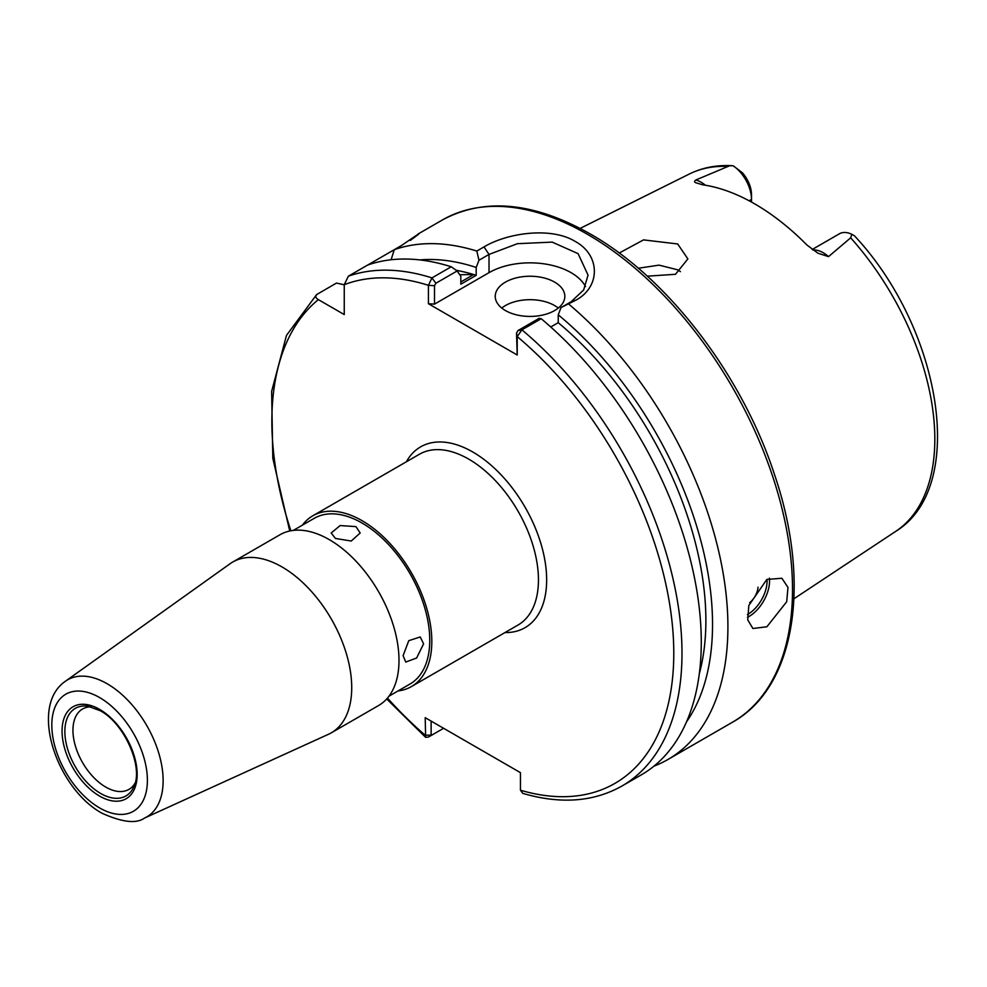 <?xml version="1.0" encoding="UTF-8"?>
<svg xmlns="http://www.w3.org/2000/svg" width="987" height="987" viewBox="0 0 987 987"><rect width="100%" height="100%" fill="white"/><g stroke="black" fill="none" stroke-linecap="round" stroke-linejoin="round"><path stroke-width="1.48" d="M335.432 538.446L351.224 541.036L360.181 532.98L355.937 526.614L340.145 525.565L331.188 532.98L335.432 538.446M302.367 525.17A98.601 56.925 60 0 1 312.793 515.806A98.601 56.925 60 0 1 362.093 520.692A98.601 56.925 60 0 1 426.507 607.585A98.601 56.925 60 0 1 411.394 686.594A98.601 56.925 60 0 1 398.069 690.937M403.103 655.664L405.719 662.067L416.613 658.021L423.608 643.82L420.215 636.96L408.766 640.686L403.103 655.664M293.299 530.414L314.236 518.323A95.702 55.26 60 0 1 362.093 523.061A95.702 55.26 60 0 1 424.607 607.387A95.702 55.26 60 0 1 409.938 684.077L389.001 696.168M135.083 783.11A46.401 26.785 60 0 1 128.964 789.378A46.401 26.785 60 0 1 105.757 787.071A46.401 26.785 60 0 1 75.444 746.184A46.401 26.785 60 0 1 82.563 709.011A46.401 26.785 60 0 1 91.038 706.828M281.998 566.933A98.601 56.925 60 0 1 346.412 653.813A98.601 56.925 60 0 1 331.299 732.835A98.601 56.925 60 0 1 328.474 734.279L144.472 818.087A79.145 45.698 60 0 0 159.45 755.499A79.145 45.698 60 0 0 107.164 683.757A79.145 45.698 60 0 0 65.45 681.215L230.033 563.762A98.601 56.925 60 0 1 232.698 562.047A98.601 56.925 60 0 1 281.998 566.933M232.698 562.047L279.975 534.744A98.601 56.925 60 0 1 329.276 539.63A98.601 56.925 60 0 1 393.69 626.523A98.601 56.925 60 0 1 378.576 705.532L331.299 732.835M749.651 602.675A14.497 8.377 120 0 0 758.028 587.191M766.887 626.77L786.701 601.737L787.984 587.438L781.901 578.271L766.887 579.418L748.812 605.475L747.764 619.898L752.896 628.509L766.887 626.77M554.645 282.122A34.804 20.098 0 0 0 516.719 277.766A34.804 20.098 0 0 0 495.24 296.334A34.804 20.098 0 0 0 505.43 310.547A34.804 20.098 0 0 0 543.356 314.902A34.804 20.098 0 0 0 564.835 296.334A34.804 20.098 0 0 0 554.645 282.122M558.297 308.055A34.804 20.098 0 0 0 554.645 305.575A34.804 20.098 0 0 0 501.766 308.055M812.98 250.056A28.302 16.347 60 0 1 823.195 252.721A28.302 16.347 60 0 1 828.525 256.632L817.915 253.203M818.026 253.264L806.959 245.047A208.886 120.599 -120 0 0 754.784 203.927A208.886 120.599 -120 0 0 702.608 184.791L695.971 182.792C694.169 182.225 694.12 181.3 695.823 180.004L729.726 165.742L733.168 165.779L742.347 172.725A22.504 12.991 60 0 1 751.502 194.661L751.502 199.399A28.302 16.347 -120 0 0 733.168 165.779L732.231 165.705C716.648 164.841 702.337 167.617 689.321 174.02L580.146 228.404M638.293 268.254L659.057 265.133L677.687 269.821L680.425 271.635M647.262 276.175L675.478 274.3L687.877 258.927L677.687 243.974L643.536 239.89L619.219 253.03M828.525 256.632L850.671 237.818L851.867 234.314A28.302 16.347 -120 0 0 839.394 233.796L812.19 249.501M478.966 260.235L476.82 251.056L484 246.91C507.577 232.784 551.079 226.652 575.15 241.396C600.417 255.102 600.799 286.612 576.075 300.073L560.986 307.599L571.054 301.788L583.65 289.993L588.042 275.126L578.098 253.647L552.177 242.111L517.422 243.69L489.021 254.424L478.966 260.235L476.203 267.452A276.212 159.475 -120 0 0 419.82 259.914M653.925 766.159A290.005 167.432 -120 0 0 667.854 759.534A290.005 167.432 -120 0 0 719.955 556.865A290.005 167.432 -120 0 0 568.882 304.218M476.203 267.452L476.203 275.324A266.798 154.046 -120 0 0 456.179 270.265M476.203 275.324L460.83 284.194L460.83 276.335L457.166 270.956L435.909 283.232L434.502 285.712L434.502 304.132L428.432 303.737L428.432 285.317L431.948 277.902L451.232 266.774A290.005 167.432 -120 0 0 367.633 265.071L348.349 276.2L344.253 284.688L344.253 314.569L318.369 299.629A284.207 164.089 -120 0 0 290.881 530.772M456.278 270.327A266.798 154.046 60 0 1 473.612 274.559L460.83 281.949M686.52 721.842A276.212 159.475 -120 0 0 558.235 314.816L560.986 307.599M699.302 673.776A266.798 154.046 -120 0 0 558.235 322.675L558.235 314.816M550.758 326.993L558.235 322.675M539.186 318.32L541.197 318.715L521.913 329.843L517.225 336.579L516.522 333.075L517.941 330.583L539.186 318.32M517.941 330.583L521.913 329.843A290.005 167.432 -120 0 1 673.887 582.688A290.005 167.432 -120 0 1 621.921 786.047L641.217 774.918A290.005 167.432 -120 0 0 693.17 571.559A290.005 167.432 -120 0 0 541.197 318.715M344.253 284.787L336.468 283.072L316.617 294.595L286.489 335.383L271.635 391.407L272.807 458.289L289.734 531.006M431.134 721.09L431.134 734.686L431.812 735.105L428.407 737.067L425.619 737.326L425.2 717.672L520.457 772.661L520.457 790.205L522.777 793.363C560.505 804.393 593.557 801.962 621.921 786.047M317.172 294.2C315.063 296.137 315.47 297.938 318.369 299.629M517.213 336.579L517.213 354.999L428.432 303.737M476.82 251.056A290.005 167.432 -120 0 0 394.269 249.686L367.633 265.071M391.099 259.766L394.269 249.686L401.672 245.418C421.264 231.908 424.139 230.242 410.308 240.433M418.661 233.82L411.221 239.57M451.232 266.774L457.166 270.956M850.671 237.818A206.468 119.205 -120 0 1 895.653 531.413C968.444 486.936 940.932 328.017 854.471 235.807L851.867 234.314M751.502 202.076L751.502 199.399L749.121 200.78M585.513 286.551A57.999 33.484 0 0 0 489.021 272.659L434.502 304.132M517.213 354.999L516.522 333.075M387.472 698.08A284.207 164.089 -120 0 0 425.2 735.204L431.812 735.105L443.607 728.295M435.909 283.232L431.948 277.902A290.005 167.432 -120 0 0 348.349 276.2M434.502 285.712L428.432 285.317A284.207 164.089 -120 0 0 344.253 284.688M473.612 274.559L459.732 274.719M406.373 461.78A104.4 60.281 60 0 1 472.822 452.021A104.4 60.281 60 0 1 544.787 559.777A104.4 60.281 60 0 1 504.974 632.568M411.394 686.594L518.027 625.03A98.601 56.925 -120 0 0 533.14 546.021A98.601 56.925 -120 0 0 468.726 459.128A98.601 56.925 -120 0 0 419.426 454.242L312.793 515.806M100.637 793.449A50.584 29.203 60 0 1 65.45 739.337A50.584 29.203 60 0 1 87.868 706.198L100.205 710.714C124.374 723.274 143.485 767.084 134.047 786.183A50.584 29.203 60 0 1 100.637 793.449M99.613 709.382A53.101 30.659 60 0 1 137.156 774.413A53.101 30.659 60 0 1 99.613 796.102A53.101 30.659 60 0 1 62.058 731.059A53.101 30.659 60 0 1 99.613 709.382M99.613 697.562A67.572 39.011 60 0 1 147.396 780.335A67.572 39.011 60 0 1 99.613 807.921A67.572 39.011 60 0 1 51.817 725.149A67.572 39.011 60 0 1 99.613 697.562M747.418 614.568A27.266 15.743 120 0 0 747.813 614.346A27.266 15.743 120 0 0 767.035 579.32M769.404 578.16A29.005 16.742 -60 0 1 749.047 616.468A29.005 16.742 -60 0 1 747.455 617.319M695.823 180.004A28.302 16.347 60 0 1 701.14 182.25A28.302 16.347 60 0 1 705.384 185.223M442.46 219.928C484.506 197.388 533.807 202.076 590.349 234.005C667.73 277.742 742.187 375.171 774.474 474.476C811.635 583.268 795.386 687.408 732.453 722.237A290.005 167.432 -120 0 0 776.905 489.848A290.005 167.432 -120 0 0 587.45 234.301A290.005 167.432 -120 0 0 442.46 219.928L418.069 234.018M520.457 790.205A284.207 164.089 -120 0 0 673.776 651.371A284.207 164.089 -120 0 0 517.225 336.579M726.987 166.408A206.468 119.205 -120 0 0 689.321 174.02M489.021 272.659L489.021 254.424L484 246.91M576.075 300.073L571.054 301.788M65.45 681.215C28.45 706.495 56.901 788.613 102.006 813.226C122.191 822.319 136.354 823.935 144.472 818.087M895.653 531.413L793.967 598.751M732.453 722.237L667.854 759.534M425.619 737.326L386.707 698.956M431.8 735.118L428.407 737.067"/></g></svg>
